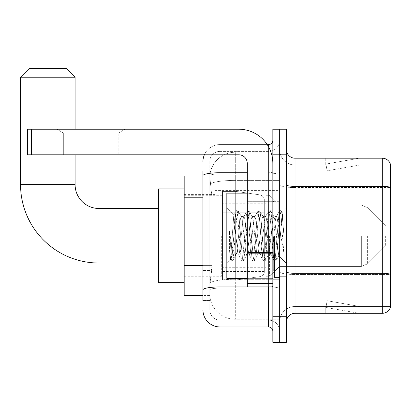<?xml version="1.0" encoding="UTF-8"?>
<svg xmlns="http://www.w3.org/2000/svg" width="411" height="411" viewBox="0 0 411 411"><rect width="100%" height="100%" fill="white"/><g stroke="black" fill="none" stroke-linecap="round" stroke-linejoin="round"><path stroke-width="0.31" stroke-dasharray="2.06 1.54" d="M279.65 235.755L279.65 280.929L279.65 235.755M214.876 235.755L214.876 280.929L214.876 235.755M202.942 265.408L211.896 265.408L211.732 269.847L209.867 285.193L211.896 265.408L211.896 197.223L211.896 265.408L184.195 265.408L184.195 295.417L209.821 295.417L209.759 293.716A25.569 25.569 0 0 0 235.328 319.28L279.65 319.28L279.65 279.269L279.65 319.28L235.328 319.28L235.328 279.269L235.328 319.28A25.569 25.569 0 0 1 209.759 293.716L209.759 288.512L209.821 295.417L202.942 295.417M209.867 285.193L209.759 288.512L209.867 285.193M184.195 235.755L184.195 282.634L184.195 235.755M235.328 152.229L279.65 152.229L279.65 180.403L279.65 152.229L235.328 152.229A25.569 25.569 0 0 0 209.795 176.447L211.896 197.223L209.795 176.447A25.569 25.569 0 0 1 235.328 152.229L235.328 180.403L279.65 180.403L279.65 279.269L279.65 180.403L235.328 180.403L235.328 152.229A25.569 25.569 0 0 0 209.795 176.447M202.942 176.093L184.195 176.093L184.195 265.408M202.942 300.533L209.759 300.533L209.759 170.981L209.759 300.533L202.942 300.533L202.942 270.52L202.942 289.899A17.046 2.959 180 0 1 219.988 286.94L268.568 286.94L268.568 326.956A4.259 4.259 0 0 1 272.832 331.215L272.832 140.3L272.832 331.215M202.942 309.909A17.046 17.046 0 0 0 219.988 326.956L219.988 320.133A10.229 10.229 0 0 1 209.759 309.909L209.759 175.692L209.759 309.909A10.229 10.229 0 0 0 219.988 320.133L268.568 320.133L268.568 292.863L268.568 320.133L219.988 320.133L219.988 288.126L268.568 288.126L268.568 292.863L268.568 288.126A11.082 1.927 0 0 0 279.65 286.2L279.65 171.993L279.65 286.2A11.082 1.927 0 0 1 268.568 288.126L268.568 173.915L268.568 288.126L219.988 288.126L219.988 151.376L268.568 151.376A11.082 11.082 0 0 0 279.65 140.3L279.65 171.993L279.65 140.3A11.082 11.082 0 0 1 268.568 151.376L268.568 173.915L268.568 151.376A11.082 11.082 0 0 0 279.65 140.3M272.832 235.755L272.832 278.37L272.832 235.755M272.832 154.788L272.832 129.218L279.65 129.218L279.65 154.788L279.65 129.218L286.467 129.218L286.467 154.788L279.65 154.788L279.65 316.727L279.65 154.788L272.832 154.788L272.832 316.727L279.65 316.727L279.65 342.296L279.65 316.727L286.467 316.727L286.467 154.788M286.467 316.727L286.467 342.296L272.832 342.296L272.832 316.727M204.365 154.788A17.046 17.046 0 0 1 219.988 144.559L268.568 144.559A4.259 4.259 0 0 0 272.832 140.3A4.259 4.259 0 0 1 268.568 144.559L268.568 286.94A4.259 0.74 -0 0 0 272.832 286.2A4.259 0.74 0 0 1 270.053 286.893M219.988 326.956L268.568 326.956M209.759 161.605A10.229 10.229 0 0 1 219.988 151.376A10.229 10.229 0 0 0 209.759 161.605L209.759 175.692L209.759 161.605A10.229 10.229 0 0 1 219.988 151.376L219.988 144.559A17.046 17.046 0 0 0 202.942 161.605A17.046 17.046 0 0 1 219.988 144.559L267.212 144.559M202.942 192.112L209.759 192.112L202.942 192.112L202.942 270.52L202.942 170.981L202.942 175.692L202.942 170.981L209.759 170.981L202.942 170.981M247.263 172.733L219.988 172.733A17.046 2.959 180 0 0 202.942 175.692L202.942 289.899M219.988 151.376L268.568 151.376M279.65 331.215A11.082 11.082 0 0 0 268.568 320.133A11.082 11.082 0 0 1 279.65 331.215A11.082 11.082 0 0 0 268.568 320.133M286.467 235.755L286.467 276.67L286.467 235.755M274.538 235.755L274.538 277.517L274.538 235.755M279.65 279.223L279.65 184.888L279.65 279.223M382.266 313.316L294.99 313.316L294.99 187.555L390.45 187.555L294.99 187.555L294.99 165.017L390.45 165.017L390.45 187.555L390.45 165.017L294.99 165.017L294.99 274.486L390.45 274.486L390.45 187.555L390.45 274.486L294.99 274.486L294.99 306.498A15.341 15.341 0 0 0 279.65 321.839A15.341 15.341 0 0 1 294.99 306.498L390.45 306.498L390.45 164.333A8.523 8.523 0 0 0 382.266 158.199L382.266 313.316A8.523 8.523 0 0 0 390.45 307.181L390.45 279.223L390.45 306.498L294.99 306.498L294.99 158.199A8.523 8.523 0 0 1 286.467 149.676L286.467 184.888L286.467 149.676M286.467 321.839L286.467 184.888L286.467 321.839A8.523 8.523 0 0 1 294.99 313.316M279.65 149.676L279.65 184.888L279.65 149.676A15.341 15.341 0 0 0 294.99 165.017A15.341 15.341 0 0 1 279.65 149.676A15.341 15.341 0 0 0 294.99 165.017M358.669 313.213A6.817 6.817 0 0 0 359.851 313.316L325.759 313.316L359.851 313.316A6.817 6.817 0 0 1 358.669 313.213A6.817 6.817 0 0 0 359.851 313.316A6.817 6.817 0 0 1 358.669 313.213A6.817 6.817 0 0 0 359.851 313.316A6.817 6.817 0 0 1 358.669 313.213A6.817 6.817 0 0 0 359.851 313.316A6.817 6.817 0 0 1 358.669 313.213A6.817 6.817 0 0 0 359.851 313.316A6.817 6.817 0 0 1 358.669 313.213A6.817 6.817 0 0 0 359.851 313.316A6.817 6.817 0 0 1 358.669 313.213A6.817 6.817 0 0 0 359.851 313.316A6.817 6.817 0 0 1 358.669 313.213L325.933 307.443L358.669 313.213M325.759 306.498L325.759 313.316L325.759 306.498L326.098 306.498L325.933 307.443L326.098 306.498L325.759 306.498L325.759 313.316L325.759 306.498L326.098 306.498L325.933 307.443L326.098 306.498L325.759 306.498L325.759 313.316L325.759 306.498L326.098 306.498L325.933 307.443L326.098 306.498L325.759 306.498L325.759 313.316L325.759 306.498L326.098 306.498L325.933 307.443L326.098 306.498L325.759 306.498L325.759 313.316L325.759 306.498L326.098 306.498L325.933 307.443L326.098 306.498L325.759 306.498L325.759 313.316L325.759 306.498L326.098 306.498L325.933 307.443L326.098 306.498L325.759 306.498L325.759 313.316L325.759 306.498L326.098 306.498L325.933 307.443L326.098 306.498L325.759 306.498M390.45 164.333A8.523 8.523 0 0 0 382.266 158.199L294.99 158.199M359.851 158.199L325.759 158.199L359.851 158.199A6.817 6.817 0 0 0 358.669 158.302A6.817 6.817 0 0 1 359.851 158.199A6.817 6.817 0 0 0 358.669 158.302A6.817 6.817 0 0 1 359.851 158.199A6.817 6.817 0 0 0 358.669 158.302A6.817 6.817 0 0 1 359.851 158.199A6.817 6.817 0 0 0 358.669 158.302A6.817 6.817 0 0 1 359.851 158.199A6.817 6.817 0 0 0 358.669 158.302A6.817 6.817 0 0 1 359.851 158.199A6.817 6.817 0 0 0 358.669 158.302A6.817 6.817 0 0 1 359.851 158.199A6.817 6.817 0 0 0 358.669 158.302A6.817 6.817 0 0 1 359.851 158.199M359.851 306.498L326.098 306.498L359.851 306.498L326.098 306.498L359.851 306.498L326.098 306.498L359.851 306.498L326.098 306.498L359.851 306.498L326.098 306.498L359.851 306.498L326.098 306.498L359.851 306.498L326.098 306.498L359.851 306.498L327.115 300.724L326.098 306.498L327.115 300.724L326.098 306.498L327.115 300.724L326.098 306.498L327.115 300.724L326.098 306.498L327.115 300.724L326.098 306.498L327.115 300.724L326.098 306.498L327.115 300.724L326.098 306.498L327.115 300.724L359.851 306.498M326.098 165.017L325.759 165.017L326.098 165.017L325.759 165.017L326.098 165.017L325.759 165.017L326.098 165.017L325.759 165.017L326.098 165.017L325.759 165.017L326.098 165.017L325.759 165.017L326.098 165.017L325.759 165.017L326.098 165.017L325.933 164.071L358.669 158.302L325.933 164.071L326.098 165.017L325.933 164.071L358.669 158.302L325.933 164.071L326.098 165.017L325.933 164.071L358.669 158.302L325.933 164.071L326.098 165.017L325.933 164.071L358.669 158.302L325.933 164.071L326.098 165.017L325.933 164.071L358.669 158.302L325.933 164.071L326.098 165.017L325.933 164.071L358.669 158.302L325.933 164.071L326.098 165.017L325.933 164.071L358.669 158.302L325.933 164.071L326.098 165.017L359.851 165.017L326.098 165.017L359.851 165.017L326.098 165.017L359.851 165.017L326.098 165.017L359.851 165.017L326.098 165.017L359.851 165.017L326.098 165.017L359.851 165.017L326.098 165.017L359.851 165.017L326.098 165.017L327.115 170.786L326.098 165.017M325.759 158.199L325.759 165.017L325.759 158.199M359.851 165.017L327.115 170.786L359.851 165.017M247.263 278.37L272.832 278.37L226.805 278.37L226.805 193.139L226.805 263.543L226.805 193.139L272.832 193.139L247.263 193.139M246.687 235.755L244.884 219.073L243.98 216.494L243.697 216.736L243.081 219.073L239.469 252.436L238.57 255.02L238.282 254.779L237.666 252.436L233.787 215.174L230.52 259.829L229.472 250.063L229.472 231.136L230.191 235.755C231.737 246.112 233.453 252.246 235.328 254.162L235.328 235.755L235.328 254.162L235.863 255.02L235.328 254.162C233.453 252.246 231.737 246.112 230.191 235.755L229.472 231.136L231.578 257.512L232.482 260.877L231.578 257.512L229.472 231.136L229.472 250.063L230.905 260.687L229.472 250.063L230.376 259.778L231.126 260.877L230.376 259.778L226.805 263.543L230.52 259.829L233.787 215.174L236.32 210.828L235.637 214.003L232.03 257.512L231.126 260.877L232.703 260.687L231.126 260.877L232.03 257.512L235.637 214.003L236.541 210.638L233.782 215.174L226.805 207.971L233.951 215.117L235.328 229.744L235.328 235.755L235.328 229.744L237.666 252.436L238.282 254.779L241.73 260.687L241.052 257.512L237.44 214.003L236.541 210.638L237.892 210.638L236.993 214.003L233.381 257.512L232.703 260.687L236.15 254.779L235.863 255.02L238.57 255.02L241.73 260.687L241.052 257.512L237.44 214.003L236.541 210.638L237.892 210.638L236.993 214.003L233.381 257.512L232.703 260.687L235.863 255.02L238.57 255.02L239.469 252.436L243.081 219.073L243.697 216.736L247.145 210.828L246.461 214.003L242.855 257.512L241.951 260.877L241.73 260.687L243.307 260.877L242.403 257.512L238.796 214.003L237.892 210.638L241.56 216.736L241.278 216.494L240.373 219.073L236.767 252.436L236.15 254.779L236.767 252.436L240.373 219.073L241.278 216.494L243.98 216.494L247.145 210.828L246.461 214.003L242.855 257.512L241.951 260.877L243.307 260.877L242.403 257.512L238.796 214.003L238.113 210.828L241.278 216.494L243.98 216.494L244.884 219.073L248.491 252.436L249.107 254.779L248.491 252.436L246.687 235.755M243.98 235.755L242.177 219.073L241.56 216.736L242.177 219.073L245.783 252.436L246.687 255.02L245.783 252.436L243.98 235.755M257.512 235.755L255.709 219.073L254.805 216.494L254.522 216.736L253.906 219.073L250.294 252.436L249.395 255.02L249.107 254.779L252.554 260.687L251.876 257.512L248.265 214.003L247.365 210.638L247.145 210.828L248.717 210.638L247.818 214.003L244.206 257.512L243.307 260.877L246.975 254.779L246.687 255.02L249.395 255.02L252.554 260.687L251.876 257.512L248.265 214.003L247.365 210.638L248.717 210.638L247.818 214.003L244.206 257.512L243.528 260.687L246.687 255.02L249.395 255.02L250.294 252.436L253.906 219.073L254.522 216.736L257.969 210.828L257.286 214.003L253.679 257.512L252.775 260.877L252.554 260.687L254.132 260.877L253.227 257.512L249.621 214.003L248.717 210.638L252.385 216.736L252.102 216.494L251.198 219.073L247.592 252.436L246.975 254.779L247.592 252.436L251.198 219.073L252.102 216.494L254.805 216.494L257.969 210.828L257.286 214.003L253.679 257.512L252.775 260.877L254.132 260.877L253.227 257.512L249.621 214.003L248.938 210.828L252.102 216.494L254.805 216.494L255.709 219.073L259.315 252.436L259.932 254.779L259.315 252.436L257.512 235.755M254.805 235.755L253.001 219.073L252.385 216.736L253.001 219.073L256.608 252.436L257.512 255.02L256.608 252.436L254.805 235.755M268.337 235.755L266.534 219.073L265.629 216.494L265.347 216.736L264.73 219.073L261.119 252.436L260.22 255.02L259.932 254.779L263.379 260.687L262.701 257.512L259.089 214.003L258.19 210.638L257.969 210.828L259.541 210.638L258.637 214.003L255.031 257.512L254.132 260.877L257.8 254.779L257.512 255.02L260.22 255.02L263.379 260.687L262.701 257.512L259.089 214.003L258.19 210.638L259.541 210.638L258.637 214.003L255.031 257.512L254.352 260.687L257.512 255.02L260.22 255.02L261.119 252.436L264.73 219.073L265.347 216.736L268.794 210.828L268.111 214.003L264.504 257.512L263.6 260.877L263.379 260.687L264.951 260.877L264.052 257.512L260.446 214.003L259.541 210.638L263.21 216.736L262.922 216.494L262.023 219.073L258.416 252.436L257.8 254.779L258.416 252.436L262.023 219.073L262.922 216.494L265.629 216.494L268.794 210.828L268.111 214.003L264.504 257.512L263.6 260.877L264.951 260.877L264.052 257.512L260.446 214.003L259.762 210.828L262.922 216.494L265.629 216.494L266.534 219.073L270.14 252.436L270.757 254.779L270.14 252.436L268.337 235.755M265.629 235.755L263.826 219.073L263.21 216.736L263.826 219.073L267.433 252.436L268.337 255.02L267.433 252.436L265.629 235.755M277.944 223.384L277.944 250.309L274.651 219.073L273.747 216.494L272.847 219.073L269.236 252.436L268.337 255.02L271.044 255.02L274.204 260.687L273.521 257.512L269.914 214.003L269.015 210.638L268.794 210.828L270.366 210.638L269.462 214.003L265.855 257.512L264.951 260.877L268.619 254.779L268.337 255.02L271.044 255.02L274.204 260.687L273.521 257.512L269.914 214.003L269.015 210.638L270.366 210.638L269.462 214.003L265.855 257.512L265.172 260.687L268.619 254.779L269.236 252.436L272.847 219.073L273.747 216.494L276.454 216.494L275.55 219.073L271.943 252.436L271.044 255.02L271.943 252.436L275.55 219.073L276.171 216.736L279.614 210.828L278.935 214.003L275.329 257.512L274.425 260.877L274.204 260.687L275.776 260.877L274.877 257.512L271.265 214.003L270.366 210.638L274.034 216.736L273.747 216.494L276.454 216.494L279.614 210.828L278.935 214.003L275.329 257.512L274.425 260.877L275.776 260.877L274.877 257.512L271.265 214.003L270.587 210.828L274.034 216.736L274.651 219.073L278.715 255.786L282.295 212.348L283.806 234.311L283.806 252.4L280.821 235.755L277.944 223.384L277.358 219.073L276.454 216.494L277.358 219.073L277.944 223.384L277.944 250.309L278.889 255.724L282.146 212.292L283.806 234.311L282.09 214.003L281.191 210.638L280.287 214.003L276.68 257.512L275.776 260.877L276.68 257.512L280.287 214.003L281.191 210.638L282.09 214.003L283.806 234.311L283.806 252.4L280.739 214.003L279.834 210.638L279.614 210.828L281.191 210.638L279.834 210.638L280.739 214.003L283.806 252.4L280.821 235.755L277.944 223.384M63.674 133.154L56.857 129.218L125.042 129.218L56.857 129.218L125.042 129.218L56.857 129.218L63.674 133.154L63.674 154.788L118.224 154.788L63.674 154.788L118.224 154.788L63.674 154.788L63.674 133.154L118.224 133.154L125.042 129.218L118.224 133.154L63.674 133.154L118.224 133.154L118.224 154.788L118.224 133.154L63.674 133.154M247.263 235.755L247.263 201.662L247.263 235.755M247.263 286.893L272.832 286.893L247.263 286.893L247.263 283.374L247.263 286.893L272.832 286.893L272.832 163.311A34.092 34.092 0 0 0 238.74 129.218L27.367 129.218L31.632 129.218L27.367 129.218L27.367 154.788L27.367 129.218L27.367 154.788L238.74 154.788A8.523 8.523 0 0 1 247.263 163.311L247.263 286.893M247.263 253.171L272.832 253.171L247.263 253.171L272.832 253.171L272.832 163.311A34.092 34.092 0 0 0 238.74 129.218L31.632 129.218L31.632 154.788L238.74 154.788A8.523 8.523 0 0 1 247.263 163.311L247.263 252.431L272.832 252.431L272.832 286.893L272.832 163.311A34.092 34.092 0 0 0 238.74 129.218L31.632 129.218L31.632 154.788L27.367 154.788L238.74 154.788A8.523 8.523 0 0 1 247.263 163.311L247.263 252.431L272.832 252.431L272.832 163.311M158.625 282.634L184.195 282.634L158.625 282.634L184.195 282.634L158.625 282.634L158.625 188.88L158.625 282.634L158.625 188.88L158.625 282.634L158.625 188.88L158.625 282.634L158.625 188.88L158.625 282.634L158.625 208.485L98.964 208.485L98.964 263.03A78.414 78.414 0 0 1 20.55 184.616L20.55 77.227L75.1 77.227L20.55 77.227L75.1 77.227L20.55 77.227L75.1 77.227L20.55 77.227L75.1 77.227L20.55 77.227L75.1 77.227L66.577 68.704L29.073 68.704L66.577 68.704L75.1 77.227L75.1 184.616L75.1 77.227L66.577 68.704L29.073 68.704L20.55 77.227L29.073 68.704L66.577 68.704L29.073 68.704L66.577 68.704L75.1 77.227L75.1 184.616L75.1 77.227M158.625 188.88L184.195 188.88L158.625 188.88L184.195 188.88L158.625 188.88L158.625 235.755L158.625 208.485L98.964 208.485A23.864 23.864 0 0 1 75.1 184.616L20.55 184.616L20.55 77.227L29.073 68.704L66.577 68.704L29.073 68.704L20.55 77.227L20.55 184.616L20.55 77.227M385.338 235.755L385.338 245.984L385.338 235.755M269.421 235.755L269.421 276.243L269.421 235.755M266.015 235.755L266.015 276.243L266.015 235.755M221.693 235.755L221.693 276.243L221.693 235.755M236.181 212.744L264.309 212.744L264.309 199.952L222.546 199.962L222.546 212.744L264.309 212.744L222.546 212.744L222.546 191.439L222.546 280.076L222.546 258.771L264.309 258.771L264.309 199.962L264.309 212.749L222.546 212.744L222.546 199.962L222.546 271.553L222.546 258.771L264.309 258.771L264.309 199.962L264.309 212.749L222.546 212.744L222.546 191.439L222.546 280.076L222.546 258.771L264.309 258.771L264.309 199.962L264.309 212.749L222.546 212.744L222.546 199.962L222.546 271.553L222.546 258.771L236.181 258.771L236.181 191.439L236.181 212.744L222.546 212.744L222.546 191.439L222.546 280.076L222.546 258.771L264.309 258.771L264.309 199.962L264.309 212.749L222.546 212.744L222.546 199.962L222.546 271.553L222.546 258.771L264.309 258.771L264.309 199.962L264.309 212.749L222.546 212.744L222.546 191.439L222.546 280.076L222.546 258.771L264.309 258.766L264.309 271.563C264.443 273.896 262.983 275.581 259.932 276.624L259.932 258.771L264.309 258.771L264.309 271.563C264.443 273.896 262.983 275.581 259.932 276.624L259.932 258.771L264.309 258.771L264.309 271.563C264.443 273.896 262.983 275.581 259.932 276.624L259.932 258.771L264.309 258.771L264.309 271.563C264.443 273.896 262.983 275.581 259.932 276.624L259.932 258.771L236.181 258.771L236.181 280.076L236.181 191.439L236.181 212.744L222.546 212.744L222.546 199.962L222.546 271.553L222.546 258.771L236.181 258.771L236.181 191.439L236.181 212.744L222.546 212.744L222.546 191.439L222.546 280.076L222.546 258.771L264.309 258.771L264.309 271.563C264.443 273.896 262.983 275.581 259.932 276.624L259.932 258.771L236.181 258.771L236.181 191.439L236.181 212.744L259.932 212.744L236.181 212.744L236.181 191.439L236.181 280.076L236.181 258.771L259.932 258.771M98.964 263.03L158.625 263.03L98.964 263.03A78.414 78.414 0 0 1 20.55 184.616L75.1 184.616L20.55 184.616A78.414 78.414 0 0 0 98.964 263.03A78.414 78.414 0 0 1 20.55 184.616M98.964 208.485L158.625 208.485L98.964 208.485A23.864 23.864 0 0 1 75.1 184.616A23.864 23.864 0 0 0 98.964 208.485A23.864 23.864 0 0 1 75.1 184.616M75.1 154.788L75.1 129.218M66.577 68.704L29.073 68.704M259.932 212.744L259.932 194.891C262.983 195.934 264.443 197.619 264.309 199.952L222.546 199.962L222.546 271.553L222.546 258.771L236.181 258.771M272.832 253.171L272.832 286.893M235.328 279.269A25.569 4.439 180 0 0 210.067 283.025A25.569 4.439 180 0 1 235.328 279.269L279.65 279.269L235.328 279.269L235.328 180.403L235.328 279.269M210.427 183.835A25.569 4.439 180 0 1 235.328 180.403A25.569 4.439 180 0 0 210.427 183.835M209.759 293.716A25.569 25.569 0 0 0 235.328 319.28M202.942 197.223L184.195 197.223M268.568 286.893L268.568 146.804M219.988 144.559L219.988 154.788M272.832 171.993A4.259 0.74 0 0 1 268.568 172.733A4.259 0.74 0 0 0 272.832 171.993M219.988 173.915L268.568 173.915A11.082 1.927 0 0 0 279.65 171.993A11.082 1.927 0 0 1 268.568 173.915L219.988 173.915A10.229 1.778 180 0 0 209.759 175.692A10.229 1.778 180 0 1 219.988 173.915M219.988 288.126A10.229 1.778 180 0 0 209.759 289.899A10.229 1.778 180 0 1 219.988 288.126M219.988 320.133A10.229 10.229 0 0 1 209.759 309.909M209.759 270.52L202.942 270.52L209.759 270.52M294.99 274.486A15.341 2.666 0 0 1 279.65 271.825A15.341 2.666 0 0 0 294.99 274.486M390.45 274.368A8.523 1.48 180 0 0 382.266 273.305L294.99 273.305A8.523 1.48 0 0 1 286.467 271.825M286.467 184.888A8.523 1.48 0 0 0 294.99 186.368L382.266 186.368A8.523 1.48 180 0 1 390.45 187.437M279.65 184.888A15.341 2.666 0 0 0 294.99 187.555A15.341 2.666 0 0 1 279.65 184.888M279.65 321.839A15.341 15.341 0 0 1 294.99 306.498M278.797 235.755L278.797 201.662L278.797 235.755M273.685 235.755L273.685 269.847L273.685 235.755M247.263 283.374L272.832 283.374M367.377 235.755L367.377 263.944L367.377 235.755M361.351 235.755L361.351 266.441L361.351 235.755M222.546 191.439L236.181 191.439L259.932 194.891C262.983 195.934 264.443 197.619 264.309 199.952L264.309 212.744L264.309 199.952C264.443 197.619 262.983 195.934 259.932 194.891L236.181 191.439L222.546 191.439L236.181 191.439L259.932 194.891C262.983 195.934 264.443 197.619 264.309 199.952L264.309 212.744L264.309 199.952C264.443 197.619 262.983 195.934 259.932 194.891L236.181 191.439L222.546 191.439L236.181 191.439L259.932 194.891L259.932 276.624L259.932 194.891L259.932 276.624L259.932 194.891L259.932 276.624L236.181 280.076L222.546 280.076L236.181 280.076L259.932 276.624L236.181 280.076L222.546 280.076L236.181 280.076L259.932 276.624L236.181 280.076L222.546 280.076M272.832 252.431L247.263 252.431M31.632 154.788L31.632 129.218M214.876 190.586L279.65 190.586M184.195 194.418L214.876 194.418M184.195 277.091L214.876 277.091M214.876 280.929L279.65 280.929M272.832 201.662L247.263 201.662L272.832 201.662M272.832 269.847L247.263 269.847L272.832 269.847M279.65 194.845L286.467 194.845L279.65 194.845M274.538 277.517L279.65 277.517L274.538 277.517M274.538 193.992L279.65 193.992L274.538 193.992M279.65 276.67L286.467 276.67L279.65 276.67M273.685 201.662L278.797 201.662L279.65 200.815L278.797 201.662L273.685 201.662L272.832 200.815M273.685 269.847L278.797 269.847L279.65 270.7L278.797 269.847L273.685 269.847L272.832 270.7M282.146 212.292L286.467 207.971L282.146 212.292M278.715 255.786L286.467 263.543L278.715 255.786M278.894 255.724L275.997 260.687L278.894 255.724M282.295 212.348L281.412 210.828L282.295 212.348M385.338 245.984L367.377 263.944L361.351 266.441L367.377 263.944L385.338 245.984L367.377 263.944L361.351 266.441L367.377 263.944L385.338 245.984L367.377 263.944L361.351 266.441L279.65 266.441L269.421 276.243L266.015 276.243L269.421 276.243L279.65 266.441L361.351 266.441L279.65 266.441L269.421 276.243L266.015 276.243L269.421 276.243L279.65 266.441L361.351 266.441L279.65 266.441L269.421 276.243L266.015 276.243M221.693 267.72L266.015 267.72M184.195 276.243L221.693 276.243M184.195 195.271L221.693 195.271M221.693 203.794L266.015 203.794M266.015 195.271L269.421 195.271L279.65 205.074L361.351 205.074L279.65 205.074L269.421 195.271L266.015 195.271L269.421 195.271L279.65 205.074L361.351 205.074L279.65 205.074L269.421 195.271L266.015 195.271L269.421 195.271L279.65 205.074L361.351 205.074L367.377 207.57L385.338 225.531L367.377 207.57L361.351 205.074L367.377 207.57L385.338 225.531L367.377 207.57L361.351 205.074L367.377 207.57L385.338 225.531M264.309 271.553L222.546 271.553M264.309 199.952L222.546 199.962"/><path stroke-width="0.62" d="M202.942 176.093L184.195 176.093L184.195 295.417L202.942 295.417M202.942 300.533L202.942 170.981M272.832 316.727L272.832 342.296L279.65 342.296L279.65 316.727L279.65 342.296L286.467 342.296L286.467 316.727L279.65 316.727L279.65 154.788L279.65 316.727L272.832 316.727L272.832 154.788L279.65 154.788L279.65 129.218L279.65 154.788L286.467 154.788L286.467 316.727M286.467 154.788L286.467 129.218L272.832 129.218L272.832 154.788M219.988 154.788L219.988 326.956L268.568 326.956L268.568 286.893M267.212 144.559L268.568 144.559A4.259 4.259 0 0 0 272.832 140.3M202.942 192.112L202.942 175.692A17.046 2.959 180 0 1 219.988 172.733L247.263 172.733M272.832 331.215A4.259 4.259 0 0 0 268.568 326.956M202.942 161.605A17.046 17.046 0 0 1 204.365 154.788M219.988 326.956A17.046 17.046 0 0 1 202.942 309.909M286.467 321.839A8.523 8.523 0 0 1 294.99 313.316L382.266 313.316L382.266 158.199L294.99 158.199A8.523 8.523 0 0 1 286.467 149.676A8.523 8.523 0 0 0 294.99 158.199L294.99 313.316M390.45 164.333A8.523 8.523 0 0 0 382.266 158.199A8.523 8.523 0 0 1 390.45 164.333L390.45 307.181A8.523 8.523 0 0 1 382.266 313.316M158.625 263.03L98.964 263.03A78.414 78.414 0 0 1 20.55 184.616L20.55 77.227L29.073 68.704L66.577 68.704L75.1 77.227L20.55 77.227M98.964 263.03L98.964 208.485A23.864 23.864 0 0 1 75.1 184.616L75.1 154.788M75.1 129.218L75.1 77.227M184.195 188.88L158.625 188.88L158.625 282.634L184.195 282.634M272.832 286.893L247.263 286.893L247.263 252.431L272.832 252.431M272.832 163.311A34.092 34.092 0 0 0 238.74 129.218L31.632 129.218L31.632 154.788L238.74 154.788A8.523 8.523 0 0 1 247.263 163.311L247.263 252.431M31.632 154.788L27.367 154.788L27.367 129.218L31.632 129.218M247.263 193.139L226.805 193.139L226.805 278.37L247.263 278.37M202.942 197.223L184.195 197.223M202.942 265.408L184.195 265.408M270.053 286.893A4.259 0.74 0 0 1 268.568 286.94L219.988 286.94A17.046 2.959 180 0 0 202.942 289.899M268.568 146.804L268.568 144.559M390.45 187.437A8.523 1.48 180 0 0 382.266 186.368L294.99 186.368A8.523 1.48 0 0 1 286.467 184.888M390.45 274.368A8.523 1.48 180 0 0 382.266 273.305L294.99 273.305A8.523 1.48 -0 0 1 286.467 271.825M20.55 184.616L75.1 184.616M272.832 253.171L247.263 253.171M247.263 283.374L272.832 283.374M158.625 208.485L98.964 208.485M273.685 201.662L272.832 200.815M273.685 269.847L272.832 270.7"/></g></svg>
